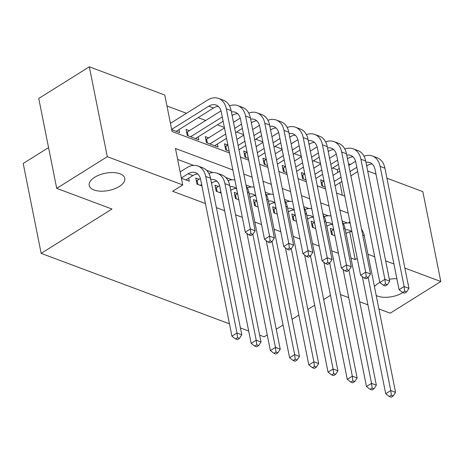<?xml version="1.0" encoding="UTF-8"?>
<svg xmlns="http://www.w3.org/2000/svg" width="464" height="464" viewBox="0 0 464 464"><rect width="100%" height="100%" fill="white"/><g stroke="black" fill="none" stroke-linecap="round" stroke-linejoin="round"><path stroke-width="0.7" d="M374.431 286.561A18.131 8.787 -11.3 0 1 378.218 283.394A18.131 8.787 -11.3 0 1 379.836 282.466M389.337 279.276A18.131 8.787 -11.3 0 1 396.871 278.702M407.943 283.4A18.131 8.787 -11.3 0 1 408.297 284.449A18.131 8.787 -11.3 0 1 408.372 285.551M402.914 292.546A18.131 8.787 -11.3 0 1 402.822 292.604A18.131 8.787 -11.3 0 1 376.217 295.51M94.691 177.271A18.131 8.787 -11.3 0 1 113.239 172.573A18.131 8.787 -11.3 0 1 124.77 178.321A18.131 8.787 -11.3 0 1 119.294 186.482A18.131 8.787 -11.3 0 1 100.746 191.18A18.131 8.787 -11.3 0 1 89.216 185.426A18.131 8.787 -11.3 0 1 94.691 177.271M48.569 147.593L23.2 163.473L41.163 253.367L229.465 323.849M41.163 253.367L111.975 209.038L56.712 188.355L38.75 98.461L89.332 66.799L164.778 95.039L172.063 131.48L229.465 152.969M337.804 172.382L337.276 169.725L332.682 168.003M320.485 163.438L313.461 160.811M301.258 156.24L294.234 153.613M282.037 149.048L275.013 146.421M262.815 141.851L255.792 139.223M243.594 134.659L236.57 132.031M224.373 127.467L217.349 124.833M205.709 120.478L198.128 117.641M186.487 113.286L166.965 105.978M337.276 169.725L339.271 168.473M348.476 163.798L350.384 164.511M367.697 170.99L375.962 174.087M386.918 178.188L422.837 191.632L440.8 281.52L404.881 268.076M333.686 229.634L330.322 228.375L331.534 234.448L334.927 235.718M314.459 222.436L311.095 221.177L312.313 227.25L315.706 228.52M292.436 216.787L295.261 215.226L291.873 213.985L293.091 220.058L296.479 221.299M276.016 208.046L272.652 206.787L273.864 212.86L277.257 214.13M256.795 200.854L253.431 199.595L254.643 205.668L258.036 206.938M237.574 193.656L234.21 192.398L235.422 198.47L238.815 199.74M218.353 186.464L214.989 185.206L216.201 191.278L221.131 193.123M199.126 179.266L195.762 178.008L196.98 184.08L201.91 185.931M189.416 130.68L186.052 129.421L187.27 135.494L198.801 139.809L198.203 136.816M208.643 137.872L205.279 136.613L206.492 142.686L218.022 147.007L217.425 144.014M227.865 145.07L224.501 143.805L225.713 149.884L229.106 151.154M247.086 152.262L243.722 151.003L244.934 157.076L248.327 158.346M266.307 159.459L262.943 158.195L264.155 164.273L267.548 165.544M285.528 166.651L282.164 165.393L283.382 171.465L286.769 172.736M304.749 173.849L301.385 172.585L302.603 178.663L305.996 179.933M342.368 195.228L339.874 182.729M171.697 129.665L179.58 132.617L178.982 129.624M323.976 181.041L320.612 179.783L321.825 185.855L325.218 187.125M232.864 169.975L175.462 148.486L182.741 184.933L172.625 191.267L205.43 203.539M216.386 207.646L224.651 210.737M235.608 214.838L242.336 217.355M254.829 222.036L261.557 224.553M274.05 229.228L280.778 231.745M293.271 236.42L299.999 238.943M312.498 243.617L319.22 246.135M331.719 250.809L338.447 253.332M350.941 258.007L355.238 259.614L349.682 231.832M347.379 222.958L342.119 220.986M328.158 215.76L322.898 213.794M308.937 208.568L303.676 206.596M289.716 201.37L284.455 199.404M270.489 194.178L265.228 192.206M251.268 186.98L246.007 185.014M232.046 179.788L225.713 177.416M212.825 172.591L206.492 170.224M193.604 165.399L177.642 159.425M181.407 178.251L189.289 181.204L188.691 178.211M267.241 334.886L264.138 336.829L259.649 335.147M248.692 331.047L240.422 327.949M56.712 188.355L107.294 156.693L89.332 66.799M378.902 308.949L390.218 313.183L440.8 281.52M330.472 295.307L323.675 299.558M314.667 305.202L307.87 309.453M298.857 315.097L292.059 319.348M283.052 324.991L276.254 329.243M367.946 304.848L359.681 301.757M348.725 297.656L340.46 294.559M393.924 263.975L385.659 260.884M374.703 256.783L367.975 254.266M355.238 259.614L357.234 258.361M182.741 184.933L107.294 156.693M348.197 213.144L339.932 210.053M328.976 205.952L320.711 202.855M309.755 198.754L301.49 195.663M290.534 191.562L282.269 188.465M271.312 184.365L263.047 181.273M252.091 177.173L243.82 174.075M240.422 157.07L248.692 160.167M259.649 164.268L267.914 167.359M278.87 171.46L287.135 174.557M298.091 178.657L306.356 181.749M317.312 185.849L325.577 188.941M336.533 193.047L344.804 196.139M348.331 222.94L349.955 221.92M185.925 179.945L192.902 175.578A14.164 9.761 110.5 0 1 197.722 174.023M181.354 177.996L188.1 173.78A14.164 9.761 110.5 0 1 195.489 172.66A14.164 9.761 110.5 0 1 200.645 179.591L231.93 336.174L236.988 333.007L205.703 176.424A21.245 14.645 -69.5 0 0 197.971 166.025A21.245 14.645 -69.5 0 0 186.888 167.701L180.142 171.924M237.545 337.653L235.521 338.923L237.44 339.642L239.465 338.378L237.545 337.653L236.988 333.007L241.796 334.805L210.505 178.222A21.245 14.645 -69.5 0 0 202.78 167.829L197.971 166.025M241.796 334.805L239.465 338.378M235.521 338.923L231.93 336.174M171.645 129.41L208.736 106.192A14.164 9.761 110.5 0 1 216.131 105.073A14.164 9.761 110.5 0 1 221.282 112.004L245.288 232.145L250.345 228.978L226.339 108.837A21.245 14.645 -69.5 0 0 218.614 98.438A21.245 14.645 -69.5 0 0 207.524 100.114L170.433 123.337M176.216 131.353L213.544 107.99A14.164 9.761 110.5 0 1 218.358 106.436M250.902 233.624L248.878 234.894L250.804 235.613L252.822 234.343L250.902 233.624L250.345 228.978L255.154 230.776L231.147 110.635A21.245 14.645 -69.5 0 0 223.422 100.241L218.614 98.438M255.154 230.776L252.822 234.343M248.878 234.894L245.288 232.145M211.491 183.17L212.129 182.77A14.164 9.761 110.5 0 1 216.943 181.221M200.344 185.339L201.631 184.533M196.324 180.809L197.09 180.542L197.867 184.417M200.373 178.489L197.09 180.542M210.772 179.568A14.164 9.761 110.5 0 1 214.716 179.852A14.164 9.761 110.5 0 1 219.866 186.789L251.152 343.372L256.209 340.205L224.924 183.622A21.245 14.645 -69.5 0 0 217.198 173.223A21.245 14.645 -69.5 0 0 208.875 173.495M256.766 344.851L254.742 346.115L256.667 346.834L258.692 345.57L256.766 344.851L256.209 340.205L261.017 342.003L229.726 185.42A21.245 14.645 -69.5 0 0 222.001 175.021L217.198 173.223M261.017 342.003L258.692 345.57M254.742 346.115L251.152 343.372M230.718 190.362L231.35 189.967A14.164 9.761 110.5 0 1 236.164 188.413M219.565 192.537L220.852 191.731M215.545 188.007L216.317 187.734L217.088 191.609M219.594 185.681L216.317 187.734M229.999 186.76A14.164 9.761 110.5 0 1 233.937 187.05A14.164 9.761 110.5 0 1 236.646 188.889M246.97 233.433L270.373 350.564L275.436 347.397L252.839 234.32M275.987 352.043L273.963 353.313L275.889 354.032L277.913 352.768L275.987 352.043L275.436 347.397L280.239 349.195L248.953 192.612A21.245 14.645 -69.5 0 0 246.227 186.122M234.865 179.974A21.245 14.645 -69.5 0 0 228.097 180.687M280.239 349.195L277.913 352.768M273.963 353.313L270.373 350.564M249.939 197.554L250.572 197.159A14.164 9.761 110.5 0 1 255.386 195.611M234.767 195.199L235.538 194.932L236.309 198.807M237.597 193.645L235.538 194.932M249.22 193.958A14.164 9.761 110.5 0 1 253.158 194.242A14.164 9.761 110.5 0 1 255.867 196.086M266.191 240.625L289.6 357.761L294.657 354.595L272.061 241.518M295.208 359.24L293.19 360.505L295.11 361.224L297.134 359.96L295.208 359.24L294.657 354.595L299.46 356.393L268.175 199.81A21.245 14.645 -69.5 0 0 265.449 193.314M254.086 187.166A21.245 14.645 -69.5 0 0 247.318 187.885M299.46 356.393L297.134 359.96M293.19 360.505L289.6 357.761M269.161 204.752L269.793 204.357A14.164 9.761 110.5 0 1 274.607 202.803M253.988 202.397L254.759 202.124L255.531 205.999M256.818 200.837L254.759 202.124M268.441 201.15A14.164 9.761 110.5 0 1 272.38 201.44A14.164 9.761 110.5 0 1 275.088 203.278M285.412 247.822L308.821 364.953L313.879 361.787L291.282 248.71M314.435 366.432L312.411 367.703L314.331 368.422L316.355 367.152L314.435 366.432L313.879 361.787L318.681 363.585L287.396 207.002A21.245 14.645 -69.5 0 0 284.676 200.512M273.308 194.364A21.245 14.645 -69.5 0 0 266.545 195.077M318.681 363.585L316.355 367.152M312.411 367.703L308.821 364.953M186.615 132.217L187.381 131.95L188.158 135.824M221.015 110.902L187.381 131.95M190.634 136.752L222.268 116.945M195.437 138.55L223.126 121.22M232.133 115.577L232.766 115.182A14.164 9.761 110.5 0 1 237.58 113.634M231.414 111.981A14.164 9.761 110.5 0 1 235.352 112.265A14.164 9.761 110.5 0 1 240.503 119.202L264.509 239.337L269.567 236.17L245.56 116.035A21.245 14.645 -69.5 0 0 237.835 105.635A21.245 14.645 -69.5 0 0 229.518 105.908M270.123 240.822L268.099 242.086L270.025 242.805L272.049 241.541L270.123 240.822L269.567 236.17L274.375 237.968L250.369 117.833A21.245 14.645 -69.5 0 0 242.643 107.433L237.835 105.635M274.375 237.968L272.049 241.541M268.099 242.086L264.509 239.337M205.836 139.415L206.608 139.148L207.379 143.022M240.236 118.094L233.479 122.322M224.472 127.965L206.608 139.148M209.856 143.944L225.684 134.038M234.697 128.395L241.495 124.143M214.658 145.742L226.536 138.307M235.55 132.669L242.347 128.412M251.355 122.774L251.987 122.38A14.164 9.761 110.5 0 1 256.807 120.826M250.635 119.173A14.164 9.761 110.5 0 1 254.574 119.463A14.164 9.761 110.5 0 1 259.724 126.394L283.73 246.535L288.794 243.368L264.787 123.227A21.245 14.645 -69.5 0 0 257.056 112.827A21.245 14.645 -69.5 0 0 248.739 113.1M289.345 248.014L287.32 249.284L289.246 250.003L291.27 248.733L289.345 248.014L288.794 243.368L293.596 245.166L269.59 125.025A21.245 14.645 -69.5 0 0 261.864 114.625L257.056 112.827M293.596 245.166L291.27 248.733M287.32 249.284L283.73 246.535M225.057 146.607L225.829 146.34L226.6 150.214M259.457 125.292L252.706 129.52M243.693 135.157L236.895 139.415M227.888 145.052L225.829 146.34M238.107 145.487L244.905 141.23M253.918 135.592L260.716 131.335M238.966 149.762L245.763 145.505M254.771 139.861L261.568 135.61M270.576 129.966L271.214 129.572A14.164 9.761 110.5 0 1 276.028 128.023M269.857 126.37A14.164 9.761 110.5 0 1 273.801 126.655A14.164 9.761 110.5 0 1 278.951 133.591L302.957 253.727L308.015 250.56L284.009 130.425A21.245 14.645 -69.5 0 0 276.283 120.025A21.245 14.645 -69.5 0 0 267.96 120.298M308.572 255.212L306.547 256.476L308.467 257.195L310.491 255.931L308.572 255.212L308.015 250.56L312.817 252.358L288.811 132.223A21.245 14.645 -69.5 0 0 281.085 121.823L276.283 120.025M312.817 252.358L310.491 255.931M306.547 256.476L302.957 253.727M244.279 153.804L245.05 153.538L245.821 157.412M278.678 132.484L271.927 136.712M262.914 142.355L256.116 146.607M247.109 152.25L245.05 153.538M257.334 152.679L264.132 148.428M273.139 142.784L279.937 138.533M258.187 156.954L264.985 152.697M273.992 147.059L280.79 142.802M289.803 137.164L290.435 136.77A14.164 9.761 110.5 0 1 295.249 135.215M289.084 133.562A14.164 9.761 110.5 0 1 293.022 133.852A14.164 9.761 110.5 0 1 298.172 140.783L322.178 260.925L327.236 257.758L303.23 137.617A21.245 14.645 -69.5 0 0 295.504 127.217A21.245 14.645 -69.5 0 0 287.181 127.49M327.793 262.404L325.769 263.674L327.688 264.393L329.713 263.123L327.793 262.404L327.236 257.758L332.038 259.556L308.032 139.415A21.245 14.645 -69.5 0 0 300.307 129.015L295.504 127.217M332.038 259.556L329.713 263.123M325.769 263.674L322.178 260.925M288.382 211.944L289.014 211.549A14.164 9.761 110.5 0 1 293.834 210.001M273.215 209.589L273.98 209.322L274.758 213.196M276.039 208.034L273.98 209.322M287.663 208.348A14.164 9.761 110.5 0 1 291.601 208.632A14.164 9.761 110.5 0 1 294.315 210.476M304.639 255.014L328.042 372.145L333.1 368.984L310.503 255.908M333.657 373.63L331.632 374.895L333.552 375.614L335.576 374.349L333.657 373.63L333.1 368.984L337.908 370.782L306.617 214.2A21.245 14.645 -69.5 0 0 303.897 207.704M292.529 201.556A21.245 14.645 -69.5 0 0 285.766 202.275M337.908 370.782L335.576 374.349M331.632 374.895L328.042 372.145M263.506 160.996L264.271 160.73L265.048 164.604M297.9 139.681L291.148 143.91M282.135 149.547L275.338 153.804M266.33 159.442L264.271 160.73M276.556 159.877L283.353 155.62M292.361 149.982L299.158 145.725M277.408 164.146L284.206 159.894M293.213 154.251L300.011 150M309.024 144.356L309.656 143.962A14.164 9.761 110.5 0 1 314.47 142.413M308.305 140.76A14.164 9.761 110.5 0 1 312.243 141.044A14.164 9.761 110.5 0 1 317.393 147.981L341.4 268.117L346.457 264.95L322.451 144.814A21.245 14.645 -69.5 0 0 314.725 134.415A21.245 14.645 -69.5 0 0 306.402 134.688M347.014 269.601L344.99 270.866L346.91 271.585L348.934 270.321L347.014 269.601L346.457 264.95L351.265 266.748L327.259 146.612A21.245 14.645 -69.5 0 0 319.528 136.213L314.725 134.415M351.265 266.748L348.934 270.321M344.99 270.866L341.4 268.117M307.603 219.141L308.241 218.747A14.164 9.761 110.5 0 1 313.055 217.193M306.884 215.54A14.164 9.761 110.5 0 1 310.828 215.83A14.164 9.761 110.5 0 1 313.536 217.668M323.86 262.212L347.263 379.343L352.321 376.176L329.73 263.1M352.878 380.822L350.854 382.092L352.779 382.812L354.798 381.541L352.878 380.822L352.321 376.176L357.129 377.974L325.838 221.392A21.245 14.645 -69.5 0 0 323.118 214.902M311.75 208.754A21.245 14.645 -69.5 0 0 304.987 209.467M293.202 216.514L293.979 220.388M357.129 377.974L354.798 381.541M350.854 382.092L347.263 379.343M282.727 168.194L283.492 167.927L284.27 171.802M317.121 146.873L310.37 151.102M301.362 156.745L294.565 160.996M285.551 166.64L283.492 167.927M295.777 167.069L302.574 162.818M311.582 157.174L318.379 152.923M296.629 171.344L303.427 167.086M312.44 161.449L319.238 157.192M328.245 151.554L328.877 151.16A14.164 9.761 110.5 0 1 333.691 149.605M327.526 147.952A14.164 9.761 110.5 0 1 331.464 148.242A14.164 9.761 110.5 0 1 336.615 155.173L360.621 275.314L365.678 272.148L341.672 152.006A21.245 14.645 -69.5 0 0 333.947 141.607A21.245 14.645 -69.5 0 0 325.629 141.88M366.235 276.793L364.211 278.064L366.137 278.783L368.155 277.513L366.235 276.793L365.678 272.148L370.487 273.946L346.48 153.804A21.245 14.645 -69.5 0 0 338.755 143.405L333.947 141.607M370.487 273.946L368.155 277.513M364.211 278.064L360.621 275.314M326.83 226.333L327.462 225.939A14.164 9.761 110.5 0 1 332.276 224.39M311.657 223.979L312.423 223.712L313.2 227.586M314.482 222.424L312.423 223.712M326.111 222.737A14.164 9.761 110.5 0 1 330.049 223.022A14.164 9.761 110.5 0 1 332.758 224.866M343.082 269.404L366.485 386.535L371.542 383.374L348.951 270.297M372.099 388.02L370.075 389.284L372 390.004L374.025 388.739L372.099 388.02L371.542 383.374L376.35 385.172L345.065 228.59A21.245 14.645 -69.5 0 0 342.339 222.094M330.977 215.946A21.245 14.645 -69.5 0 0 324.208 216.665M376.35 385.172L374.025 388.739M370.075 389.284L366.485 386.535M301.948 175.386L302.714 175.119L303.491 178.994M336.348 154.071L329.591 158.299M320.583 163.937L313.786 168.194M304.773 173.832L302.714 175.119M314.998 174.267L321.796 170.01M330.809 164.372L337.606 160.115M315.851 178.536L322.648 174.284M331.661 168.641L338.459 164.389M347.466 158.746L348.099 158.352A14.164 9.761 110.5 0 1 352.913 156.803M346.747 155.15A14.164 9.761 110.5 0 1 350.685 155.434A14.164 9.761 110.5 0 1 355.836 162.371L379.842 282.506L384.905 279.34L360.899 159.204A21.245 14.645 -69.5 0 0 353.168 148.805A21.245 14.645 -69.5 0 0 344.851 149.077M385.456 283.991L383.432 285.256L385.358 285.975L387.382 284.71L385.456 283.991L384.905 279.34L389.708 281.138L365.702 161.002A21.245 14.645 -69.5 0 0 357.976 150.603L353.168 148.805M389.708 281.138L387.382 284.71M383.432 285.256L379.842 282.506M346.051 233.531L346.683 233.137A14.164 9.761 110.5 0 1 351.497 231.582M330.878 231.176L331.65 230.904L332.421 234.778M333.709 229.616L331.65 230.904M345.332 229.929A14.164 9.761 110.5 0 1 349.27 230.219A14.164 9.761 110.5 0 1 351.979 232.058M362.303 276.602L385.712 393.733L390.769 390.566L368.172 277.489M391.32 395.212L389.302 396.482L391.222 397.201L393.246 395.931L391.32 395.212L390.769 390.566L395.572 392.364L364.286 235.782A21.245 14.645 -69.5 0 0 361.56 229.291M350.198 223.143A21.245 14.645 -69.5 0 0 343.43 223.857M395.572 392.364L393.246 395.931M389.302 396.482L385.712 393.733M321.169 182.584L321.941 182.317L322.712 186.186M355.569 161.263L348.812 165.491M339.805 171.135L333.007 175.386M324 181.03L321.941 182.317M334.219 181.459L341.017 177.207M350.03 171.564L356.828 167.313M335.078 185.733L341.869 181.476M350.883 175.839L357.68 171.581M366.688 165.944L367.32 165.549A14.164 9.761 110.5 0 1 372.14 163.995M365.968 162.342A14.164 9.761 110.5 0 1 369.907 162.632A14.164 9.761 110.5 0 1 375.063 169.563L399.069 289.704L404.127 286.537L380.12 166.396A21.245 14.645 -69.5 0 0 372.389 155.997A21.245 14.645 -69.5 0 0 364.072 156.269M404.678 291.183L402.659 292.453L404.579 293.173L406.603 291.902L404.678 291.183L404.127 286.537L408.929 288.335L384.923 168.194A21.245 14.645 -69.5 0 0 377.197 157.795L372.389 155.997M408.929 288.335L406.603 291.902M402.659 292.453L399.069 289.704M188.1 173.78L192.902 175.578M205.703 176.424L210.505 178.222M208.736 106.192L213.544 107.99M226.339 108.837L231.147 110.635M211.358 182.485L212.129 182.77M224.924 183.622L229.726 185.42M230.579 189.677L231.35 189.967M247.411 192.038L248.953 192.612M249.8 196.875L250.572 197.159M266.632 199.236L268.175 199.81M269.021 204.067L269.793 204.357M285.859 206.428L287.396 207.002M231.994 114.892L232.766 115.182M245.56 116.035L250.369 117.833M251.221 122.09L251.987 122.38M264.787 123.227L269.59 125.025M270.442 129.282L271.214 129.572M284.009 130.425L288.811 132.223M289.664 136.48L290.435 136.77M303.23 137.617L308.032 139.415M288.248 211.259L289.014 211.549M305.08 213.62L306.617 214.2M308.885 143.672L309.656 143.962M322.451 144.814L327.259 146.612M307.47 218.457L308.241 218.747M324.301 220.818L325.838 221.392M328.106 150.87L328.877 151.16M341.672 152.006L346.48 153.804M326.691 225.649L327.462 225.939M343.522 228.01L345.065 228.59M347.333 158.062L348.099 158.352M360.899 159.204L365.702 161.002M345.912 232.847L346.683 233.137M362.744 235.207L364.286 235.782M366.554 165.259L367.32 165.549M380.12 166.396L384.923 168.194"/></g></svg>
